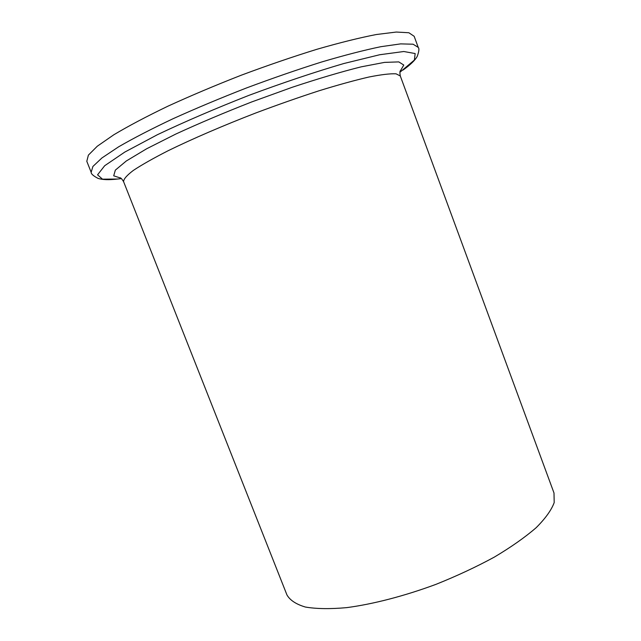 <?xml version="1.0" encoding="UTF-8"?>
<svg xmlns="http://www.w3.org/2000/svg" width="641" height="641" viewBox="0 0 641 641"><rect width="100%" height="100%" fill="white"/><g stroke="black" fill="none" stroke-linecap="round" stroke-linejoin="round"><path stroke-width="0.96" d="M414.166 36.297L408.87 32.747L396.29 32.05L376.355 34.518C359.561 37.771 339.738 42.699 316.894 49.293C292.753 56.769 267.609 65.39 241.449 75.141C215.448 85.301 190.962 95.645 167.982 106.158C146.557 116.47 128.496 126.005 113.81 134.778L97.296 146.22L88.386 155.13L86.799 161.3L91.166 172.269L92.889 166.476L101.943 157.942L118.569 146.853C133.328 138.296 151.436 128.945 172.894 118.793C195.898 108.401 220.384 98.145 246.36 88.009C272.481 78.25 297.576 69.573 321.654 61.985C344.417 55.254 364.152 50.158 380.85 46.697L400.641 43.884L413.076 44.205L418.22 47.378L414.166 36.297M123.585 181.643C123.569 179.119 126.814 175.378 133.328 170.426C141.797 164.809 153.439 158.223 168.238 150.667C192.452 138.825 223.14 125.588 255.887 112.936C277.793 104.723 298.85 97.336 319.042 90.782C338.168 84.884 354.769 80.309 368.855 77.04C381.155 74.596 390.225 73.523 396.05 73.819L400.296 75.975L553.992 492.969L554.201 502.552C551.452 510.052 545.435 518.433 536.156 527.703C525.019 537.326 511.069 547.134 494.315 557.109C476.239 566.932 456.769 576.019 435.912 584.376C404.295 596.074 373.03 604.167 346.669 607.636C330.171 609.118 316.414 608.918 305.388 607.043C296.142 604.287 289.996 600.256 286.952 594.944L123.585 181.643C121.95 178.991 120.748 177.701 119.987 177.765M399.912 72.265L414.39 60.062L415.152 53.54L403.782 51.512L379.712 54.741L343.824 63.523C314.699 72.072 283.138 82.657 249.141 95.277C215.384 108.529 184.8 121.678 157.39 134.714L124.779 152.085L104.683 165.731L97.56 174.817L102.472 179.168L117.632 179.039C108.802 180.049 102.248 179.817 97.969 178.342C93.29 175.866 91.022 173.839 91.166 172.269M400.144 71.295L403.782 65.053L398.782 61.897L384.528 62.385L361.131 66.856C341.252 71.824 318.257 78.643 292.152 87.304L251.689 101.951C224.326 112.656 199.039 123.352 175.826 134.041L146.709 148.736L126.285 160.995L115.332 170.137L113.713 175.818L120.588 178.046M403.005 70.069C410.256 64.933 414.991 60.39 417.203 56.44C419.038 51.48 419.374 48.46 418.22 47.378M121.405 178.615L117.632 179.039M400.296 75.975C399.76 72.906 399.792 71.143 400.401 70.686"/></g></svg>
